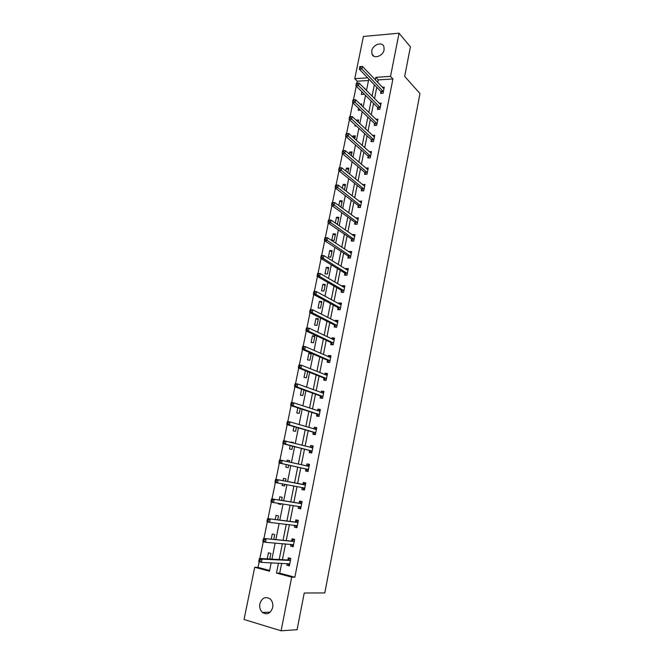<?xml version="1.0" encoding="UTF-8"?>
<svg xmlns="http://www.w3.org/2000/svg" width="664" height="664" viewBox="0 0 664 664"><rect width="100%" height="100%" fill="white"/><g stroke="black" fill="none" stroke-linecap="round" stroke-linejoin="round"><path stroke-width="1" d="M384.107 49.825C383.145 56.05 373.766 59.328 371.998 54.116L371.765 50.829C372.728 44.629 382.14 41.301 383.892 46.604L384.107 49.825M272.672 607.519C270.572 613.528 267.16 615.171 262.454 612.449C260.155 610.249 259.292 607.361 259.865 603.792C261.998 597.733 265.442 596.131 270.182 598.978C272.398 601.169 273.228 604.016 272.672 607.519M368.512 80.502L357.265 81.207L354.759 78.684L363.407 36.454L399.047 33.2L410.418 46.862L404.675 76.393L419.963 93.558L324.796 592.935L304.228 593.002L297.09 629.704L281.096 630.8L244.037 619.487L254.727 567.264L269.493 571.206L271.178 562.823M259.176 561.777L258.03 567.396L254.727 567.264M357.265 81.207L356.875 83.124M356.261 86.121L353.472 99.816M352.858 102.82L350.036 116.632M349.422 119.644L346.583 133.564M345.969 136.585L343.097 150.62M342.483 153.633L339.594 167.785M338.98 170.814L336.067 185.082M335.444 188.111L332.515 202.495M331.892 205.533L328.929 220.033M328.315 223.079L325.327 237.695M324.704 240.75L321.691 255.491M321.069 258.545L318.039 273.41M317.417 276.465L314.354 291.454M313.732 294.517L310.644 309.64M310.013 312.702L306.909 327.95M306.278 331.021L303.141 346.392M302.51 349.471L299.348 364.976M298.717 368.063L295.53 383.692M294.899 386.78L291.679 402.55M291.048 405.646L287.803 421.54M287.172 424.645L283.893 440.68M283.262 443.784L279.959 459.961M279.328 463.074L276 479.375M275.361 482.512L272.008 498.93M271.36 502.1L267.982 518.634M267.326 521.846L263.932 538.479M263.268 541.741L259.848 558.482M258.03 567.396L269.634 570.484M269.767 559.013L270.904 553.411L268.447 552.788L267.21 558.872M273.751 539.342L274.705 534.586L272.257 533.997L271.219 539.118M277.693 519.812L278.49 515.895L276.041 515.339L275.195 519.505M278.473 503.329L278.357 503.918L280.797 504.457L280.955 503.694M281.619 500.432L282.241 497.336L279.793 496.813L279.137 500.042M282.424 483.857L282.092 485.475L284.541 485.982L284.873 484.313M285.503 481.184L285.968 478.91L283.528 478.412L283.055 480.719M286.325 464.609L285.802 467.157L288.251 467.63L288.749 465.14M289.388 462.003L289.67 460.608L287.23 460.144L286.964 461.455M290.185 445.544L289.496 448.972L291.928 449.412L292.592 446.158M293.239 442.929L293.339 442.44L290.84 442.299M294.019 426.628L293.156 430.911L295.588 431.318L296.401 427.309M297.829 407.845L296.791 412.975L299.223 413.348L300.186 408.609M301.605 389.195L300.402 395.163L302.834 395.512L303.938 390.034M305.423 370.711L303.988 377.476L306.411 377.791L307.664 371.599M309.972 360.195L311.333 353.464L308.909 353.182L307.548 359.905L309.972 360.195M313.508 342.724L314.861 336.034L312.437 335.785L311.084 342.458L313.508 342.724M317.018 325.368L318.355 318.728L315.939 318.504L314.595 325.136L317.018 325.368M320.496 308.129L321.832 301.531L319.417 301.34L318.081 307.93L320.496 308.129M323.966 291.015L325.285 284.458L322.87 284.292L321.542 290.832L323.966 291.015M327.402 274.008L328.713 267.501L326.306 267.36L324.986 273.858L327.402 274.008M330.813 257.126L332.124 250.66L329.709 250.544L328.406 257.001L330.813 257.126M334.208 240.351L335.503 233.927L333.096 233.844L331.801 240.252L334.208 240.351M336.192 223.643L337.578 223.685L338.864 217.311L336.465 217.252L335.295 223.021M340.922 207.126L342.201 200.802L339.802 200.769L338.831 205.583M344.417 189.879L345.521 184.401L343.122 184.393L342.333 188.269M347.878 172.748L348.816 168.117L346.417 168.133L345.819 171.08M351.314 155.733L352.086 151.931L349.696 151.973L349.281 154.006M354.734 138.842L355.331 135.863L352.949 135.929L352.717 137.05M352.219 142.071L351.779 141.689M358.128 122.068L358.568 119.893L356.128 120.217M356.402 126.052L354.941 126.102L355.174 124.923M361.49 105.402L361.772 104.024L360.154 104.107M360.477 110.116L358.153 110.224L358.552 108.273M361.905 91.74L361.357 94.446L363.739 94.313L363.864 93.69M364.843 88.86L364.959 88.27L364.295 88.304M281.677 563.329L279.71 573.173L294.866 577.215L392.914 78.966L378.264 79.888L377.75 82.469M376.787 87.283L374.521 98.621M373.575 103.368L371.276 114.88M370.338 119.553L368.005 131.24M367.084 135.854L364.71 147.723M363.806 152.263L361.399 164.315M360.502 168.78L358.062 181.015M357.182 185.414L354.7 197.83M353.837 202.155L351.314 214.771M350.467 219.012L347.911 231.819M347.081 235.994L344.483 248.992M343.661 253.084L341.03 266.272M340.225 270.289L337.544 283.686M336.764 287.62L334.042 301.215M333.278 305.075L330.523 318.869M329.767 322.646L326.97 336.648M326.231 340.341L323.393 354.551M322.671 358.162L319.782 372.587M319.085 376.106L316.155 390.747M315.475 394.184L312.503 409.041M311.839 412.385L308.826 427.458M308.171 430.712L305.116 446.009M304.486 449.179L301.381 464.7M300.767 467.771L297.63 483.492M297.016 486.554L293.861 502.341M293.222 505.536L290.068 521.315M289.404 524.66L286.25 540.438M285.553 543.924L282.399 559.694M287.163 563.587L286.84 565.213L289.363 565.869L290.824 558.49L288.309 557.843L287.91 559.827M290.981 544.364L290.641 546.099L293.156 546.721L294.608 539.392L292.094 538.778L291.703 540.753M294.774 525.282L294.409 527.116L296.924 527.706L298.368 520.427L295.853 519.854L295.463 521.813M300.809 508.109L298.551 506.341L298.161 508.275L300.667 508.823L302.103 501.602L299.588 501.063L299.207 503.005M302.261 487.633L301.871 489.567L304.386 490.082L305.805 482.911L303.299 482.404L302.917 484.338M305.946 469.074L305.564 470.992L308.071 471.481L309.482 464.36L306.984 463.879L306.602 465.796M309.615 450.64L309.233 452.549L311.74 453.006L313.142 445.934L310.636 445.486L310.262 447.353M313.25 432.347L312.868 434.239L315.375 434.654L316.761 427.641L314.263 427.226L313.923 428.961M316.861 414.17L316.487 416.054L318.986 416.444L320.363 409.472L317.865 409.09L317.55 410.701M320.446 396.134L320.073 397.993L322.571 398.358L323.941 391.436L321.451 391.088L321.152 392.573M324.007 378.214L323.634 380.065L326.132 380.397L327.493 373.525L325.003 373.201L324.729 374.571M327.543 360.419L327.178 362.262L329.668 362.561L331.021 355.738L328.531 355.447L328.282 356.701M331.054 342.757L330.689 344.583L333.179 344.848L334.523 338.076L332.033 337.818L331.809 338.947M334.54 325.211L334.183 327.028L336.665 327.269L338.001 320.529L335.519 320.305L335.312 321.318M338.001 307.789L337.644 309.59L340.126 309.797L341.454 303.116L338.972 302.917L338.789 303.813M341.445 290.483L341.088 292.276L343.562 292.45L344.882 285.819L342.4 285.644L342.25 286.433M344.857 273.294L344.508 275.079L346.981 275.228L348.285 268.638L345.811 268.488L345.678 269.169M348.251 256.229L347.903 257.997L350.368 258.122L351.671 251.573L349.198 251.457L349.09 252.021M351.621 239.281L351.273 241.032L353.738 241.132L355.032 234.624L352.559 234.533L352.468 234.998M354.966 222.44L354.618 224.183L357.083 224.249L358.369 217.792L355.829 218.082M358.286 205.715L357.946 207.45L360.411 207.492L361.681 201.076L359.166 201.292M361.589 189.107L361.249 190.825L363.706 190.842L364.976 184.468L362.486 184.609M364.868 172.607L364.528 174.317L366.984 174.308L368.238 167.975L365.781 168.033M368.13 156.223L367.79 157.916L370.246 157.883L371.491 151.591L369.109 151.633M371.359 139.938L371.027 141.623L373.475 141.565L374.712 135.323L372.462 135.381M374.579 123.77L374.247 125.446L376.687 125.363L377.924 119.155L375.782 119.238M377.766 107.709L377.434 109.369L379.883 109.261L381.103 103.094L379.061 103.194M380.937 91.748L380.613 93.4L383.053 93.267L384.265 87.142L382.315 87.258M399.047 33.2L390.532 76.368L375.832 77.323L375.309 79.921M392.914 78.966L390.532 76.368M294.866 577.215L291.687 577.132L281.096 630.8M278.465 563.172L276.481 573.073L291.687 577.132M374.347 84.751L372.064 96.139M371.101 100.903L368.786 112.465M367.848 117.171L365.49 128.907M364.569 133.539L362.179 145.466M361.266 150.022L358.834 162.132M357.938 166.623L355.472 178.915M354.584 183.33L352.086 195.814M351.214 200.154L348.675 212.829M347.82 217.095L345.238 229.96M344.4 234.151L341.786 247.207M340.964 251.324L338.3 264.579M337.495 268.621L334.797 282.076M334.009 286.035L331.27 299.696M330.489 303.572L327.709 317.433M326.954 321.227L324.132 335.303M323.385 339.013L320.521 353.298M319.799 356.925L316.894 371.425M316.18 374.961L313.234 389.677M312.545 393.129L309.548 408.061M308.876 411.423L305.838 426.579M305.183 429.849L302.103 445.229M301.464 448.407L298.335 464.011M297.713 467.107L294.55 482.911M293.936 485.982L290.749 501.851M290.11 505.072L286.931 520.933M286.259 524.294L283.08 540.156M282.374 543.667L279.195 559.52M367.673 77.846L354.759 78.684M271.925 559.13L275.17 543.077M275.884 539.525L279.121 523.473M279.81 520.07L283.047 504.009M283.702 500.756L286.948 484.695M287.578 481.583L290.799 465.589M291.43 462.459L294.617 446.673M295.272 443.452L298.41 427.89M299.074 424.578L302.17 409.248M302.859 405.845L305.905 390.739M306.61 387.253L309.615 372.363M310.337 368.786L313.3 354.119M314.039 350.459L316.952 336.009M317.707 332.257L320.579 318.023M321.351 314.188L324.181 300.161M324.978 296.244L327.767 282.432M328.572 278.432L331.319 264.828M332.141 260.744L334.847 247.34M335.685 243.182L338.349 229.985M339.204 225.743L341.827 212.746M342.699 208.43L345.28 195.623M346.168 191.232L348.716 178.616M349.613 174.159L352.119 161.734M353.032 157.194L355.506 144.968M356.435 140.353L358.867 128.31M359.813 123.628L362.204 111.768M363.158 107.02L365.515 95.342M366.486 90.52L368.81 79.024M279.71 573.173L276.481 573.073M378.264 79.888L375.832 77.323M289.471 565.33L286.84 565.213M293.239 546.298L290.641 546.099M296.982 527.407L294.409 527.116M280.839 504.291L278.357 503.918M300.709 508.649L298.161 508.275M284.549 485.915L282.092 485.475M304.394 490.024L301.871 489.567M289.653 460.7L287.23 460.144M309.466 464.451L306.984 463.879M293.305 442.631L290.907 442.008M313.101 446.142L310.636 445.486M316.703 427.956L314.263 427.226M320.28 409.896L317.865 409.09M323.833 391.967L321.451 391.088M307.664 371.616L305.357 370.703M327.369 374.164L325.003 373.201M311.192 354.161L308.909 353.182M330.871 356.477L328.531 355.447M314.694 336.831L312.437 335.785M334.349 338.922L332.033 337.818M318.18 319.616L315.939 318.504M337.81 321.484L335.519 320.305M321.633 302.518L319.417 301.34M341.246 304.162L338.972 302.917M325.069 285.537L322.87 284.292M344.649 286.964L342.4 285.644M328.481 268.671L326.306 267.36M348.044 269.883L345.811 268.488M331.867 251.922L329.709 250.544M351.405 252.909L349.198 251.457M335.229 235.28L333.096 233.844M354.742 236.06L352.559 234.533M338.574 218.746L336.465 217.252M358.062 219.319L355.904 217.734M341.894 202.329L339.802 200.769M360.984 202.686L359.216 201.043M345.197 186.02L343.122 184.393M364.586 186.144L362.511 184.459M348.467 169.81L346.417 168.133M367.765 169.677L365.789 167.992M351.729 153.716L349.696 151.973M354.958 137.722L352.949 135.929M358.17 121.836L356.178 119.985M287.628 563.611L289.554 564.898M290.799 558.607L289.936 558.557L290.766 558.773M290.068 560.624L287.545 559.976L259.45 558.457L262.039 559.13L290.434 560.474M260.155 559.852L262.039 559.13L261.384 562.358L258.786 561.678L258.852 560.872L259.89 561.138L260.155 559.852L259.118 559.578L258.852 560.872M289.753 563.877L261.384 562.358L259.89 561.138M287.545 559.976L289.936 558.557M259.45 558.457L259.118 559.578M291.297 544.389L293.33 545.833M294.567 539.625L293.712 539.55L294.542 539.749M293.861 541.492L263.533 538.446L294.218 541.367M264.255 539.774L266.123 539.077L265.476 542.28L262.878 541.641L262.952 540.795L263.99 541.052L264.255 539.774L263.218 539.517L262.952 540.795M293.554 544.737L265.476 542.28L263.99 541.052M291.347 540.886L293.712 539.55M263.533 538.446L263.218 539.517M294.94 525.299L297.09 526.901M298.302 520.775L297.455 520.676L298.285 520.858M297.63 522.51L267.592 518.584L297.978 522.385M268.314 519.846L270.182 519.182L269.534 522.361L266.945 521.755L267.019 520.875L268.057 521.124L268.314 519.846L267.285 519.605L267.019 520.875M297.314 525.739L269.534 522.361L268.057 521.124M295.115 521.929L297.455 520.676M267.592 518.584L267.285 519.605M302.012 502.067L301.174 501.934L302.004 502.108M301.365 503.661L271.618 498.871L301.713 503.553M272.348 500.075L274.199 499.436L273.56 502.59L270.97 502.017L271.061 501.112L272.091 501.337L272.348 500.075L271.319 499.851L271.061 501.112M301.058 506.873L273.56 502.59L272.091 501.337M298.85 503.113L301.174 501.934M271.618 498.871L271.319 499.851M304.768 488.148L302.186 487.542L304.51 489.451M305.697 483.483L304.867 483.326L305.689 483.492M305.075 484.944L275.61 479.308L305.423 484.844M302.568 484.429L305.324 484.903L302.809 484.388L304.867 483.326M276.357 480.445L278.191 479.831L277.552 482.96L274.971 482.429L275.062 481.491L276.099 481.699L276.357 480.445L275.319 480.238L275.062 481.491M304.693 488.065L277.552 482.96L276.099 481.699M275.61 479.308L275.319 480.238M308.179 470.942L307.357 470.759L308.187 470.917M279.295 460.774L279.038 462.011L280.075 462.21L280.332 460.965L279.295 460.774L279.577 459.886L308.76 466.36L306.494 465.846L309.358 465.007M280.332 460.965L282.159 460.376L281.519 463.48L278.938 462.991L305.664 468.85L307.357 470.759M308.453 469.556L281.519 463.48L280.075 462.21M279.038 462.011L278.938 462.991M311.823 452.582L311.009 452.375L311.831 452.524M310.32 447.362L312.993 446.656M283.238 441.452L282.988 442.689L284.018 442.871L284.275 441.635L283.238 441.452L283.511 440.614L312.761 447.835M284.275 441.635L286.084 441.07L285.462 444.15L282.881 443.693L309.333 450.408L311.009 452.375M312.113 451.097L285.462 444.15L284.018 442.871M282.988 442.689L282.881 443.693M315.433 434.347L314.628 434.123L315.45 434.256M314.113 429.019L316.603 428.429M287.155 422.279L286.906 423.499L287.935 423.673L288.184 422.445L287.155 422.279L287.412 421.482L289.994 421.897L316.388 429.525M288.184 422.445L289.994 421.897L289.371 424.96L286.79 424.537L312.968 432.098L314.628 434.123M315.749 432.762L289.371 424.96L287.935 423.673M286.906 423.499L286.79 424.537M319.019 416.253L318.222 415.996L319.052 416.12M317.882 410.817L320.197 410.335M291.039 403.239L290.799 404.459L291.828 404.617L292.077 403.397L291.039 403.239L291.297 402.492L293.87 402.874L319.99 411.348M292.077 403.397L293.87 402.874L293.247 405.911L290.674 405.521L316.587 413.921L318.222 415.996M319.359 414.56L293.247 405.911L291.828 404.617M290.799 404.459L290.674 405.521M322.588 398.276L321.799 397.993L322.621 398.109M321.617 392.748L323.758 392.366M294.899 384.348L294.658 385.552L295.688 385.693L295.928 384.489L294.899 384.348L295.14 383.643L297.713 383.991L323.575 393.296M295.928 384.489L297.713 383.991L297.099 387.004L294.526 386.647L320.172 395.868L321.799 397.993M322.945 396.491L297.099 387.004L295.688 385.693M294.658 385.552L294.526 386.647M326.007 380.381L325.343 380.123L326.165 380.231M325.327 374.811L327.294 374.521M298.734 365.59L298.485 366.794L299.514 366.918L299.763 365.723L298.734 365.59L298.966 364.926L301.531 365.241L327.128 375.376M299.763 365.723L301.531 365.241L300.925 368.238L298.352 367.914L323.733 377.949L325.343 380.123M326.497 378.538L300.925 368.238L299.514 366.918M298.485 366.794L298.352 367.914M329.178 362.502L329.684 362.469M329.012 357.016L330.805 356.8M302.535 346.973L302.294 348.16L303.315 348.276L303.564 347.089L302.535 346.973L302.759 346.351L305.324 346.633L330.655 357.572M303.564 347.089L305.324 346.633L304.718 349.613L302.153 349.322L327.277 360.145L328.863 362.37M330.033 360.718L304.718 349.613L303.315 348.276M302.294 348.16L302.153 349.322M332.423 344.774L333.179 344.832M332.664 339.354L334.299 339.204M306.311 328.489L306.071 329.676L307.092 329.776L307.332 328.597L306.311 328.489L306.519 327.908L309.084 328.165L334.158 339.902M307.332 328.597L309.084 328.165L308.486 331.112L305.921 330.855L330.788 342.475L332.365 344.74M333.544 343.022L308.486 331.112L307.092 329.776M306.071 329.676L305.921 330.855M336.291 321.824L337.76 321.725M310.055 310.146L309.814 311.316L310.843 311.408L311.076 310.229L310.055 310.146L310.262 309.607L312.819 309.822L337.636 322.347M311.076 310.229L312.819 309.822L312.221 312.752L309.665 312.528L334.282 324.92L335.801 327.178M337.022 325.443L312.221 312.752L310.843 311.408M309.814 311.316L309.665 312.528M339.893 304.419L341.205 304.369M313.773 291.928L313.532 293.09L314.562 293.173L314.794 292.002L313.773 291.928L313.972 291.43L316.529 291.62L341.097 304.917M314.794 292.002L316.529 291.62L315.931 294.526L313.375 294.335L337.744 307.482L339.204 309.723M340.483 307.996L315.931 294.526L314.562 293.173M313.532 293.09L313.375 294.335M343.462 287.147L344.616 287.138M317.467 273.842L317.234 275.004L318.255 275.062L318.488 273.908L317.467 273.842L317.658 273.385L320.206 273.543L344.525 287.603M318.488 273.908L320.206 273.543L319.616 276.431L317.068 276.266L341.188 290.176L342.591 292.384M343.919 290.658L319.616 276.431L318.255 275.062M317.234 275.004L317.068 276.266M347.015 269.999L348.011 270.016M321.135 255.889L320.903 257.034L321.924 257.092L322.156 255.939L321.135 255.889L321.31 255.466L323.866 255.598L347.936 270.414M322.156 255.939L323.866 255.598L323.277 258.462L320.729 258.329L344.608 272.979L345.952 275.162M347.33 273.452L323.277 258.462L321.924 257.092M320.903 257.034L320.729 258.329M350.534 252.984L351.38 253.017M324.771 238.069L324.538 239.206L325.559 239.248L325.792 238.102L324.771 238.069L324.945 237.687L327.493 237.778L351.322 253.333M325.792 238.102L327.493 237.778L326.912 240.625L324.364 240.526L348.002 255.906L349.297 258.064M350.725 256.354L325.559 239.248M324.538 239.206L324.364 240.526M354.053 236.102L354.734 236.127M328.389 220.365L328.157 221.502L329.178 221.527L329.402 220.398L328.547 220.025L331.095 220.091L354.684 236.376M329.402 220.398L331.095 220.091L330.523 222.921L327.974 222.847L351.372 238.949L352.617 241.082M354.086 239.372L329.178 221.527M328.157 221.502L327.974 222.847M357.539 219.344L358.054 219.352M331.975 202.794L331.743 203.923L332.764 203.931L332.996 202.81L332.133 202.487L334.673 202.528L358.021 219.535M332.996 202.81L334.673 202.528L334.1 205.334L331.56 205.292L354.717 222.1L355.921 224.216M357.431 222.506L332.764 203.931M331.743 203.923L331.56 205.292M335.536 185.347L335.312 186.459L336.324 186.468L336.557 185.356L335.685 185.082L338.225 185.09L361.341 202.802M336.557 185.356L338.225 185.09L337.652 187.87L335.121 187.862L358.045 205.367L359.207 207.467M360.751 205.757L336.324 186.468M335.312 186.459L335.121 187.862M339.08 168.025L338.847 169.129L339.868 169.121L340.092 168.017L339.213 167.793L341.752 167.768L364.627 186.186M340.092 168.017L341.752 167.768L341.188 170.54L338.657 170.548L361.349 188.75L362.478 190.834M364.046 189.124L339.868 169.121M338.847 169.129L338.657 170.548M342.591 150.819L342.367 151.923L343.379 151.898L343.603 150.803L342.724 150.62L345.255 150.579L367.906 169.685M343.603 150.803L345.255 150.579L344.691 153.326L342.159 153.367L364.636 172.25L365.715 174.308M367.325 172.598L343.379 151.898M342.367 151.923L342.159 153.367M346.077 133.738L345.853 134.833L346.865 134.8L347.089 133.713L346.201 133.58L348.733 133.505L371.151 153.293M347.089 133.713L348.733 133.505L348.177 136.228L345.645 136.303L367.889 155.849L368.943 157.899M370.578 156.181L346.865 134.8M345.853 134.833L345.645 136.303M349.538 116.773L349.322 117.86L350.335 117.818L350.55 116.739L349.662 116.648L352.186 116.549L374.38 137.008M350.55 116.739L352.186 116.549L351.629 119.254L349.106 119.354L371.126 139.565L372.147 141.598M373.815 139.88L350.335 117.818M349.322 117.86L349.106 119.354M352.982 99.932L352.758 101.011L353.771 100.953L353.987 99.882L353.09 99.841L355.613 99.708L377.592 120.831M353.987 99.882L355.613 99.708L355.066 102.397L352.542 102.522L374.347 123.388L375.334 125.405M377.019 123.687L353.771 100.953M352.758 101.011L352.542 102.522M356.394 83.207L356.178 84.27L357.19 84.212L357.406 83.141L356.394 83.207L359.017 82.992L380.771 104.763M357.406 83.141L359.017 82.992L358.477 85.664L355.954 85.814L377.542 107.319L378.497 109.319M380.215 107.593L357.19 84.212M356.178 84.27L355.954 85.814M359.788 66.591L359.573 67.653L360.577 67.579L360.793 66.516L359.788 66.591L362.403 66.383L383.941 88.793M360.793 66.516L362.403 66.383L361.855 69.039L359.34 69.214L380.713 91.358L381.642 93.342M383.377 91.615L360.577 67.579M359.573 67.653L359.34 69.214M289.678 563.802L289.255 563.686M290.326 560.54L287.803 559.901M293.471 544.663L292.924 544.521M294.111 541.426L291.596 540.82M297.24 525.656L296.468 525.481M297.879 522.452L295.364 521.871M300.983 506.79L299.671 506.507M301.614 503.611L299.099 503.063L301.589 503.619M308.378 469.465L305.872 468.983M308.171 469.332L305.664 468.85M312.038 450.997L309.54 450.549M311.839 450.856L309.333 450.408M312.661 447.885L311.565 447.694M315.674 432.671L313.176 432.247M315.475 432.521L312.968 432.098M316.288 429.575L315.599 429.459M319.284 414.461L316.786 414.079M319.085 414.311L316.587 413.921M319.899 411.389L319.392 411.315M322.87 396.391L320.372 396.034M322.671 396.225L320.172 395.868M326.431 378.438L323.932 378.115M326.231 378.272L323.733 377.949M329.958 360.618L327.468 360.32M329.767 360.444L327.277 360.145M333.469 342.914L330.987 342.649M333.278 342.74L330.788 342.475M336.955 325.343L334.473 325.103M336.764 325.152L334.282 324.92M340.416 307.888L337.934 307.681M340.225 307.689L337.744 307.482M343.852 290.55L341.379 290.367M343.67 290.351L341.188 290.176M347.264 273.336L344.79 273.186M347.081 273.128L344.608 272.979M350.658 256.238L348.185 256.113M350.476 256.03L348.002 255.906M354.02 239.256L351.555 239.156M353.837 239.04L351.372 238.949M357.365 222.39L354.9 222.324M357.19 222.166L354.717 222.1M360.685 205.641L358.228 205.599M360.51 205.408L358.045 205.367M363.988 188.999L361.531 188.983M363.814 188.767L361.349 188.75M367.267 172.474L364.81 172.482M367.092 172.233L364.636 172.25M370.52 156.057L368.063 156.09M370.346 155.816L367.889 155.849M373.749 139.755L371.3 139.813M373.583 139.506L371.126 139.565M376.961 123.554L374.513 123.637M376.795 123.305L374.347 123.388M380.148 107.46L377.708 107.576M379.982 107.211L377.542 107.319M383.319 91.483L380.879 91.615M383.153 91.217L380.713 91.358M371.998 54.116L373.965 56.266M262.454 612.449L270.198 612.175M290.251 560.582L287.736 559.935M294.061 541.459L291.546 540.845M297.837 522.468L295.322 521.896"/></g></svg>
